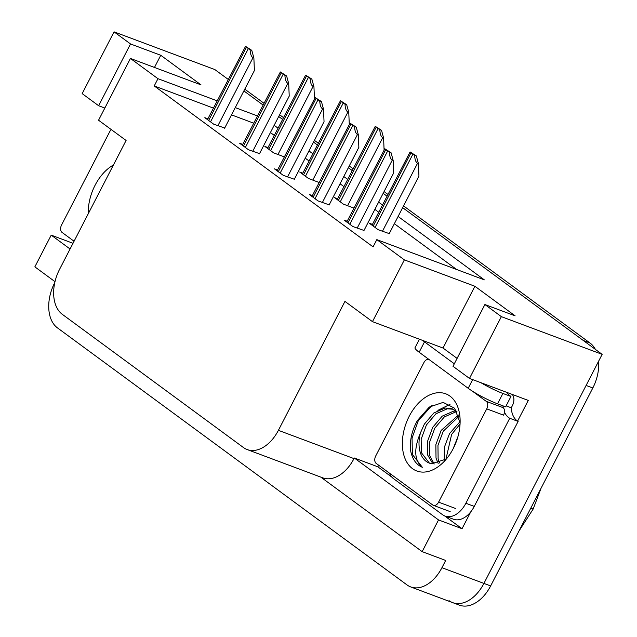 <?xml version="1.0" encoding="UTF-8"?>
<svg xmlns="http://www.w3.org/2000/svg" width="637" height="637" viewBox="0 0 637 637"><rect width="100%" height="100%" fill="white"/><g stroke="black" fill="none" stroke-linecap="round" stroke-linejoin="round"><path stroke-width="0.96" d="M391.819 477.089L377.821 466.802L378.641 465.209M470.767 511.837L462.048 528.726L444.578 515.882M403.555 205.902L590.013 343.009L583.293 340.492L402.648 207.662L602.148 354.355L501.367 316.645L469.485 378.418L528.272 400.418L517.602 421.097M320.793 477.113L422.156 551.642L438.527 519.927L354.307 457.995L377.821 466.802M438.527 519.927L462.048 528.726M70.07 248.995L51.223 235.141L73.016 243.294M217.169 100.845L157.968 78.693L130.434 58.453L98.552 120.226L126.086 140.466L59.536 269.403A35.33 22.892 -69.5 0 0 62.346 314.36L243.485 447.564A35.33 22.892 -69.5 0 0 247.156 449.555L322.744 477.838A35.33 22.892 -69.5 0 0 353.981 458.616L354.307 457.995M51.223 235.141L34.852 266.855L54.989 281.665M422.156 551.642L445.677 560.449L441.935 567.702A35.33 22.892 110.5 0 1 410.69 586.924A35.33 22.892 110.5 0 1 407.027 584.925L57.426 327.864A35.33 22.892 110.5 0 1 54.623 282.908L54.774 282.621M130.434 58.453L200.989 84.856L160.763 55.276L130.521 43.961L114.055 31.85L82.173 93.623L98.639 105.734L104.834 108.051M114.055 31.85L214.844 69.568L228.229 79.41M602.148 354.355L483.921 583.412A35.33 22.892 110.5 0 1 452.684 602.634A35.33 22.892 110.5 0 1 449.021 600.643M501.367 316.645L484.9 304.534L515.134 315.848L474.907 286.268L404.36 259.872L376.825 239.623L484.327 279.858L398.109 216.461M243.875 90.916L263.049 105.017L243.875 90.916M278.695 116.515L282.541 119.35L278.695 116.515M313.515 142.123L317.361 144.949L313.515 142.123M348.335 167.73L352.189 170.557L348.335 167.73M383.163 193.33L387.009 196.164L383.163 193.33M257.428 115.918L235.252 107.613M382.471 204.955L378.617 202.128M347.651 179.347L343.797 176.521M312.823 153.748L308.977 150.913M278.003 128.141L274.157 125.314M247.156 449.555A35.33 22.892 -69.5 0 0 278.393 430.333L344.943 301.397L372.47 321.645L443.026 348.041L457.095 358.392M484.9 304.534L453.011 366.307L469.485 378.418M404.36 259.872L372.47 321.645M213.419 108.107L154.226 85.947L373.083 246.877L376.825 239.623M154.226 85.947L157.968 78.693M253.685 123.172L231.51 114.875M456.61 269.483L394.367 223.714M378.72 212.209L374.875 209.382M343.9 186.609L340.054 183.775M309.08 161.002L305.234 158.175M274.26 135.394L270.414 132.568M312.361 195.631L309.295 194.484L318.094 200.95L329.178 204.851M277.541 170.023L274.475 168.877L283.274 175.35L294.358 179.252M242.713 144.416L239.655 143.269L248.454 149.743L259.53 153.644M207.893 118.816L204.835 117.67L213.634 124.135L224.71 128.037M347.181 221.23L344.115 220.083L352.914 226.557L363.998 230.459M337.61 198.792L334.552 197.645L343.351 204.119L353.965 208.084M302.79 173.184L299.732 172.038L308.531 178.511L319.145 182.485M267.97 147.585L264.904 146.438L273.711 152.904L284.325 156.877M372.438 224.399L369.372 223.253L378.171 229.718L389.255 233.62M160.763 55.276L154.472 67.45M130.521 43.961L98.639 105.734M474.907 286.268L443.026 348.041M598.597 361.243A35.33 22.892 110.5 0 1 592.824 387.965L586.104 385.449L483.921 583.412A35.33 22.892 110.5 0 1 452.684 602.634L410.69 586.924M592.824 387.965L490.641 585.929A35.33 22.892 110.5 0 1 459.404 605.15L452.684 602.634M244.783 89.156L263.957 103.258M279.603 114.756L283.449 117.59M314.423 140.363L318.269 143.19M349.243 165.97L353.097 168.797M384.071 191.57L387.917 194.404M590.013 343.009A35.33 22.892 110.5 0 1 595.356 349.363M410.085 151.948L416.327 155.922L418.405 163.542L417.569 163.223C415.865 162.371 414.878 159.72 414.623 155.285A5.884 0.812 27.3 0 1 412.903 154.162L411.016 152.776A5.884 0.812 27.3 0 1 410.085 151.948L372.024 225.195M389.143 233.827L418.939 176.107L418.405 163.542M416.327 155.922L414.623 155.285M384.828 148.779L391.07 152.761L393.156 160.373L392.312 160.062C390.608 159.202 389.629 156.559 389.366 152.124A5.884 0.812 27.3 0 1 387.646 151.001L385.759 149.607A5.884 0.812 27.3 0 1 384.828 148.779L346.767 222.034M363.894 230.666L393.682 172.938L393.156 160.373M391.07 152.761L389.366 152.124M375.257 126.341L381.507 130.314L383.585 137.934L382.749 137.624C381.045 136.764 380.058 134.12 379.803 129.677A5.884 0.812 27.3 0 1 378.083 128.555L376.196 127.169A5.884 0.812 27.3 0 1 375.257 126.341L337.196 199.596M383.585 137.934L384.087 149.814M381.507 130.314L379.803 129.677M340.437 100.734L346.687 104.715L348.765 112.327L347.929 112.016C346.217 111.156 345.238 108.513 344.983 104.078A5.884 0.812 27.3 0 1 343.263 102.955L341.376 101.562A5.884 0.812 27.3 0 1 340.437 100.734L302.376 173.989M348.765 112.327L349.267 124.207M346.687 104.715L344.983 104.078M305.617 75.134L311.867 79.107L313.945 86.728L313.109 86.409C311.397 85.557 310.418 82.906 310.163 78.47A5.884 0.812 27.3 0 1 308.435 77.348L306.556 75.962A5.884 0.812 27.3 0 1 305.617 75.134L267.556 148.381M313.945 86.728L314.447 98.608M311.867 79.107L310.163 78.47M350.008 123.18L356.25 127.153L358.328 134.773L357.492 134.455C355.788 133.603 354.801 130.951 354.546 126.516A5.884 0.812 27.3 0 1 352.826 125.393L350.939 124.008A5.884 0.812 27.3 0 1 350.008 123.18L311.947 196.427M329.066 205.058L358.862 147.338L358.328 134.773M356.25 127.153L354.546 126.516M315.188 97.572L321.43 101.546L323.508 109.166L322.672 108.855C320.968 107.995 319.981 105.352 319.726 100.909A5.884 0.812 27.3 0 1 318.006 99.786L316.119 98.401A5.884 0.812 27.3 0 1 315.188 97.572L277.127 170.827M294.246 179.451L324.042 121.731L323.508 109.166M321.43 101.546L319.726 100.909M280.36 71.965L286.61 75.946L288.688 83.558L287.852 83.248C286.14 82.388 285.161 79.744 284.906 75.309A5.884 0.812 27.3 0 1 283.186 74.187L281.299 72.793A5.884 0.812 27.3 0 1 280.36 71.965L242.299 145.22M259.426 153.851L289.222 96.123L288.688 83.558M286.61 75.946L284.906 75.309M245.54 46.366L251.79 50.339L253.868 57.959L253.032 57.641C251.32 56.789 250.341 54.137 250.086 49.702A5.884 0.812 27.3 0 1 248.358 48.579L246.479 47.194A5.884 0.812 27.3 0 1 245.54 46.366L207.479 119.613M224.606 128.244L254.402 70.524L253.868 57.959M251.79 50.339L250.086 49.702M419.417 339.21L415.021 347.722A23.553 3.241 27.3 0 0 419.154 352.237L468.179 388.283A23.553 3.241 27.3 0 0 497.545 403.818L505.611 406.836L510.962 396.469A23.553 3.241 -152.7 0 1 506.805 392.384M422.634 340.413A23.553 3.241 27.3 0 0 424.505 341.87L454.308 363.791M480.824 382.662A23.553 3.241 27.3 0 0 502.896 393.451L510.962 396.469M474.262 506.399L465.862 503.254A23.553 15.264 110.5 0 1 445.04 516.074L453.44 519.211A23.553 15.264 -69.5 0 0 474.262 506.399L518.128 421.407A23.553 15.264 110.5 0 1 511.28 407.799L506.112 405.865M445.04 516.074A23.553 15.264 110.5 0 1 442.596 514.744L393.57 478.69A23.553 15.264 110.5 0 1 389.35 473.084M512.291 394.438A11.777 8.822 -53.7 0 1 512.347 405.729L511.28 407.799M518.128 421.407L509.727 418.27A23.553 15.264 110.5 0 1 504.48 412.051M503.238 407.784A23.553 15.264 110.5 0 1 502.967 405.849M465.862 503.254L509.727 418.27M88.225 213.825A41.214 26.714 110.5 0 1 95.096 185.224A41.214 26.714 110.5 0 1 113.41 165.023M74.067 241.248L62.06 232.417A5.884 3.814 110.5 0 1 61.598 224.925L109.739 131.644A5.884 3.814 110.5 0 1 111.268 129.574M409.241 416.216A41.214 26.714 110.5 0 1 440.82 392.726A41.214 26.714 110.5 0 1 460.121 420.094A41.214 26.714 110.5 0 1 453.241 448.567A41.214 26.714 110.5 0 1 444.952 460.623A41.214 26.714 110.5 0 1 408.779 465.058A41.214 26.714 110.5 0 1 409.241 416.216M460.097 422.92L454.667 408.269L443.145 402.393L429.298 407.059L417.41 420.531C411.621 431.01 409.424 441.361 410.801 451.593C412.641 459.643 416.494 464.883 422.371 467.311C414.233 460.559 413.612 449.045 420.5 432.778A29.437 19.078 -69.5 0 0 429.322 463.107A29.437 19.078 -69.5 0 0 431.599 463.72L445.804 459.229M453.257 409.249L447.285 408.787L435.939 413.779L426.448 424.919L421.168 439.164L421.32 452.612L429.41 463.139M456.96 411.701L452.222 408.811L445.183 407.998L433.837 412.991L424.346 424.138L420.5 432.778M457.024 411.828L455.686 411.924L444.339 416.917L434.848 428.064L429.561 442.309L429.72 455.758L434.219 464.007M456.18 411.048L453.584 411.144L442.237 416.136L432.746 427.284L427.467 441.521L427.618 454.969L432.961 463.943M458.887 416.447L443.241 431.209L437.961 445.454L438.121 458.903L439.586 462.948M458.433 415.061L441.146 430.421L435.859 444.666L436.019 458.114L438.168 463.425M460.049 424.083L451.641 434.354L445.964 459.102M459.978 421.718L449.547 433.566L444.363 447.27L444.228 460.44M457.876 436.815L453.114 448.814M472.2 391.014L486.278 401.366A5.884 3.814 110.5 0 1 486.74 408.858L438.598 502.139A5.884 3.814 110.5 0 1 433.391 505.348A5.884 3.814 110.5 0 1 432.778 505.014L376.212 463.418A5.884 3.814 110.5 0 1 375.742 455.925L423.884 362.644A5.884 3.814 110.5 0 1 428.836 359.356M486.278 401.366L503.071 407.648A5.884 3.814 110.5 0 1 503.541 415.149L486.74 408.858M450.025 404.336L437.882 410.363M432.173 405.259L418.318 420.651L412.043 438.033L412.386 454.46L422.371 467.311M441.935 567.702L490.641 585.929M278.393 430.333L353.981 458.616M540.996 488.372L533.145 509.074L530.756 508.215M382.431 231.311L417.569 163.223M375.074 227.441L412.903 154.162M373.194 226.055L411.016 152.776M357.174 228.15L392.312 160.062M349.824 224.28L387.646 151.001M347.937 222.894L385.759 149.607M347.603 205.711L382.749 137.624M340.254 201.841L378.083 128.555M338.374 200.456L376.196 127.169M312.783 180.104L347.929 112.016M305.434 176.234L343.263 102.955M303.546 174.849L341.376 101.562M277.963 154.496L313.109 86.409M270.614 150.635L308.435 77.348M268.726 149.241L306.556 75.962M322.354 202.542L357.492 134.455M315.004 198.68L352.826 125.393M313.117 197.287L350.939 124.008M287.526 176.943L322.672 108.855M280.176 173.073L318.006 99.786M278.297 171.687L316.119 98.401M252.706 151.335L287.852 83.248M245.356 147.465L283.186 74.187M243.469 146.08L281.299 72.793M217.886 125.728L253.032 57.641M210.536 121.866L248.358 48.579M208.649 120.473L246.479 47.194M424.505 341.87L419.154 352.237M468.179 388.283L472.662 379.604M497.545 403.818L502.896 393.451M438.598 502.139L455.391 508.43M533.145 509.074L518.908 531.17M433.391 505.348L450.184 511.63"/></g></svg>
